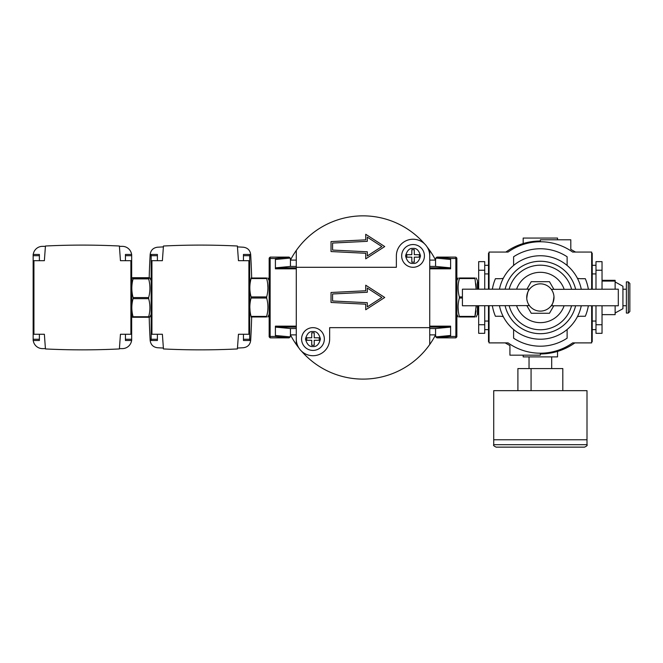 <?xml version="1.0" encoding="UTF-8"?>
<svg xmlns="http://www.w3.org/2000/svg" width="663" height="663" viewBox="0 0 663 663"><rect width="100%" height="100%" fill="white"/><g stroke="black" fill="none" stroke-linecap="round" stroke-linejoin="round"><path stroke-width="0.99" d="M424.444 243.735A81.624 81.624 0 0 0 290.452 260.087L290.22 258.064L289.101 257.103L270.139 257.103L270.139 336.448L275.402 336.448L275.402 326.146L296.286 326.146M450.616 259.482L450.616 268.813L450.616 258.413L450.616 259.482L435.806 258.064L435.566 260.087A81.624 81.624 0 0 0 427.113 246.951M301.574 351.224A81.624 81.624 0 0 0 435.566 334.873L435.806 336.887L436.917 337.857L455.879 337.857L456.857 336.862L456.857 314.312L458.141 316.964M290.22 336.887L289.101 337.857L275.402 336.547L275.402 335.478L290.22 336.887L290.452 334.873A81.624 81.624 0 0 0 298.905 348M429.732 344.495L429.732 250.457M296.286 250.457L296.286 344.495M296.286 327.116L275.576 327.116L290.452 328.533L290.452 334.873L296.286 334.873M289.101 337.857L270.139 337.857L269.161 336.862L269.161 314.312L267.927 316.964M296.286 260.087L290.452 260.087L290.452 266.418L275.576 267.844L296.286 267.844M365.736 234.288L384.722 246.561L365.736 234.288L365.736 239.849L331.028 241.581L331.028 251.55L365.736 253.274L365.736 258.835L384.722 246.561M429.732 267.844L450.442 267.844L435.566 266.418L435.566 260.087L429.732 260.087M435.806 258.064L436.917 257.103L455.879 257.103L455.879 258.504L456.857 259.457L456.857 335.495L455.879 336.448L450.616 336.448L450.616 326.146L450.442 327.116L429.732 327.116M429.732 334.873L435.566 334.873L435.566 328.533L450.442 327.116M296.286 339.042A16.683 16.683 0 0 0 312.969 355.716A16.683 16.683 0 0 0 329.652 339.042L329.652 327.655L429.732 327.655M296.286 266.418L290.452 266.418M296.286 268.813L275.402 268.813L275.402 258.504L270.139 258.504L269.161 259.457L269.161 336.862M290.452 328.533L296.286 328.533M365.736 309.754L365.736 304.193L331.028 302.461L331.028 292.491L365.736 290.767L365.736 285.206L365.736 290.767L331.028 292.491L331.028 302.461L365.736 304.193L365.736 309.754L384.722 297.48L365.736 285.206M429.732 255.918A16.683 16.683 0 0 0 413.049 239.235A16.683 16.683 0 0 0 396.366 255.918L396.366 267.297L296.286 267.297M270.139 257.103L269.161 258.089L269.161 280.64L267.877 277.996M275.402 258.504L275.402 259.482L290.22 258.064M450.616 258.504L455.879 258.504L455.879 337.857M435.566 266.418L429.732 266.418M429.732 328.533L435.566 328.533M458.092 277.996L456.857 280.64L456.857 258.089L455.879 257.103M436.917 337.857L450.616 336.448M275.402 268.813L275.576 267.844M275.402 268.2L275.402 259.482M275.576 327.116L275.402 326.146M275.402 335.478L275.402 326.76M270.139 337.857L270.139 336.448L269.161 335.495M269.161 258.089L269.161 259.457M381.847 246.561L367.294 255.968L367.294 251.791L332.586 250.067L332.586 243.064L367.294 241.332L367.294 237.155L381.847 246.561L367.294 255.968L367.294 251.791L332.586 250.067M450.616 336.547L450.616 326.76M456.857 258.089L456.857 259.457M456.857 336.862L456.857 335.495M312.969 350.42A11.379 11.379 0 0 0 324.348 339.042A11.379 11.379 0 0 0 312.969 327.655A11.379 11.379 0 0 0 301.59 339.042A11.379 11.379 0 0 0 312.969 350.42A11.379 11.379 0 0 0 324.348 339.042A11.379 11.379 0 0 0 312.969 327.655A11.379 11.379 0 0 0 301.59 339.042A11.379 11.379 0 0 0 312.969 350.42M367.294 306.886L367.294 302.709L332.586 300.977L332.586 293.974L367.294 292.25L367.294 288.074L381.847 297.48L367.294 306.886L367.294 302.709L332.586 300.977M413.049 267.297A11.379 11.379 0 0 0 424.428 255.918A11.379 11.379 0 0 0 413.049 244.539A11.379 11.379 0 0 0 401.67 255.918A11.379 11.379 0 0 0 413.049 267.297A11.379 11.379 0 0 0 424.428 255.918A11.379 11.379 0 0 0 413.049 244.539A11.379 11.379 0 0 0 401.67 255.918A11.379 11.379 0 0 0 413.049 267.297M367.294 241.332L367.294 237.155M314.221 332.801L311.726 332.801L311.726 337.79L306.737 337.79L306.737 340.285L311.726 340.285L311.726 345.274L314.221 345.274L314.221 340.285L319.201 340.285L319.201 337.79L314.221 337.79L314.221 332.801M332.586 293.974L367.294 292.25L367.294 288.074M406.817 254.675L411.806 254.675L411.806 249.686L414.3 249.686L414.3 254.675L419.289 254.675L419.289 257.169L414.3 257.169L414.3 262.15L411.806 262.15L411.806 257.169L406.817 257.169L406.817 254.675M266.667 298.027L251.086 298.027C249.421 304.118 249.421 310.243 251.086 316.408L251.086 316.964C249.421 316.964 249.421 316.964 251.086 316.964L266.667 316.964C268.333 316.964 268.333 316.964 266.667 316.964L266.667 316.408C268.333 310.325 268.333 304.201 266.667 298.027L266.667 296.925C268.333 290.842 268.333 284.709 266.667 278.543L251.086 278.543C249.421 284.634 249.421 290.759 251.086 296.925L266.667 296.925M251.086 298.027L251.086 296.925M251.086 316.408L266.667 316.408L267.521 312.356M250.233 282.604L251.086 277.996C249.421 277.996 249.421 277.996 251.086 277.996L266.667 277.996C268.333 277.996 268.333 277.996 266.667 277.996L266.667 278.543M249.843 288.745L249.827 287.742M250.017 284.203L250.125 283.333M250.059 311.104L249.827 307.226M267.91 306.207L267.927 307.218M267.728 310.756L267.628 311.618M267.695 283.855L267.927 287.734M476.2 277.996L477.435 280.64L477.435 289.184M477.435 305.776L477.435 314.312L476.2 316.964M478.678 314.121L478.056 314.27L477.435 313.185L478.056 314.27L478.023 305.776M478.089 314.295L478.33 312.679M478.578 314.279L478.048 307.193M478.678 283.134L478.139 282.877L477.7 287.336M478.537 282.902L478.064 288.745M484.728 289.184L484.728 270.231L478.678 270.231L478.678 289.184L478.18 282.902L477.435 281.734M477.733 289.184L477.476 281.684M476.158 289.184L474.932 277.996C476.598 277.996 476.598 277.996 474.932 277.996L459.351 277.996C457.685 277.996 457.685 277.996 459.351 277.996L459.351 278.543C457.685 284.634 457.685 290.759 459.351 296.925L459.351 298.027C457.685 304.118 457.685 310.243 459.351 316.408L474.932 316.408L476.158 305.776M462.418 298.027L459.351 298.027M459.351 296.925L462.418 296.925M474.932 278.543L459.351 278.543L458.498 282.604M475.785 312.356L474.932 316.964C476.598 316.964 476.598 316.964 474.932 316.964L459.351 316.964C457.685 316.964 457.685 316.964 459.351 316.964L458.962 314.792M476.183 306.207L476.2 307.218M476.001 310.756L475.893 311.618M475.959 283.855L476.2 287.734M458.108 288.745L458.092 287.742M458.29 284.203L458.398 283.333M458.324 311.104L458.092 307.226M574.862 342.895A59.413 59.413 0 0 1 540.362 353.943L540.362 355.169L509.922 355.169L509.922 345.597L505.189 342.895M505.852 252.064A59.413 59.413 0 0 1 540.362 241.017L540.362 239.791L570.802 239.791L570.802 249.363L575.525 252.064M591.669 341.669L592.216 341.669L592.216 305.776M592.216 289.184L592.216 253.291L591.669 253.291M484.728 324.729L484.728 333.323L478.678 333.323L478.678 324.729L484.728 324.729L484.728 305.776M478.678 270.231L478.678 261.636L484.728 261.636L484.728 270.231M478.678 324.729L478.678 305.776M484.728 321.049L488.498 321.049M488.498 273.91L484.728 273.91M488.498 329.644L484.728 329.644M484.728 265.316L488.498 265.316M489.054 341.669L488.498 341.669L488.498 305.776M488.498 289.184L488.498 253.291L489.054 253.291M592.216 321.049L595.987 321.049M595.987 273.91L592.216 273.91M595.987 329.644L592.216 329.644M592.216 265.316L595.987 265.316M595.987 324.729L602.037 324.729L602.037 333.323L595.987 333.323L595.987 305.776M595.987 289.184L595.987 261.636L602.037 261.636L602.037 270.231L595.987 270.231M602.037 324.729L602.037 305.776M602.037 289.184L602.037 270.231M540.362 353.943C562.531 351.191 562.531 351.191 540.362 353.943M540.362 241.017C518.184 243.76 518.184 243.76 540.362 241.017M557.542 239.791L557.542 238.067L523.173 238.067L523.173 243.553M523.173 355.169L523.173 356.885L557.542 356.885L557.542 351.398M564.114 289.184A25.161 25.161 0 0 0 516.601 289.184M516.601 305.776A25.161 25.161 0 0 0 564.114 305.776M591.669 305.776L591.669 342.895L572.65 342.895A55.725 55.725 0 0 1 508.065 342.895L489.054 342.895L489.054 305.776M489.054 289.184L489.054 252.064L508.065 252.064A55.725 55.725 0 0 1 572.65 252.064L591.669 252.064L591.669 289.184M588.363 305.776A48.722 48.722 0 0 1 585.313 316.259L580.863 316.259A13.749 13.749 0 0 0 577.398 316.699M577.398 278.253A13.749 13.749 0 0 0 580.863 278.7L585.313 278.7A48.722 48.722 0 0 1 588.363 289.184M513.593 265.457A13.749 13.749 0 0 0 513.601 264.951L513.601 256.763A48.722 48.722 0 0 1 567.122 256.763L567.122 264.951A13.749 13.749 0 0 0 567.13 265.457M492.352 289.184A48.722 48.722 0 0 1 495.41 278.7L499.852 278.7A13.749 13.749 0 0 0 503.316 278.253M503.316 316.699A13.749 13.749 0 0 0 499.852 316.259L495.41 316.259A48.722 48.722 0 0 1 492.352 305.776M567.13 329.494A13.749 13.749 0 0 0 567.122 330.008L567.122 338.188A48.722 48.722 0 0 1 513.601 338.188L513.601 330.008A13.749 13.749 0 0 0 513.593 329.494M575.608 305.776A36.208 36.208 0 0 1 505.115 305.776M505.115 289.184A36.208 36.208 0 0 1 575.608 289.184M581.26 305.776A41.736 41.736 0 0 1 499.454 305.776M499.454 289.184A41.736 41.736 0 0 1 581.26 289.184M571.556 289.184A32.28 32.28 0 0 0 509.159 289.184M509.159 305.776A32.28 32.28 0 0 0 571.556 305.776M526.919 305.776L531.245 313.267L549.47 313.267L553.796 305.776M553.796 289.184L549.47 281.692L531.245 281.692L526.919 289.184M540.362 283.839A13.641 13.641 0 0 1 552.171 304.3A13.641 13.641 0 0 1 528.552 304.3A13.641 13.641 0 0 1 540.362 283.839M553.961 296.56C553.332 302.104 552.403 305.179 551.185 305.776L618.306 305.776L618.306 289.184L551.309 289.35M553.961 296.543L553.895 295.839M553.605 294.239L553.182 292.831M526.82 299.121L526.754 298.408C527.383 292.855 528.312 289.781 529.53 289.184L462.418 289.184L462.418 305.776L529.405 305.602M527.11 300.712L527.541 302.129M493.72 444.682C493.09 445.279 493.91 446.1 496.173 447.135L584.551 447.135C586.813 446.1 587.625 445.279 587.004 444.682L587.004 439.776L493.72 439.776L587.004 439.776L587.004 390.673L493.72 390.673L493.72 444.682L587.004 444.682M531.071 390.673L531.071 368.578L562.812 368.578L562.812 390.673M517.902 390.673L517.902 368.578L531.071 368.578M149.192 277.772A750.491 750.491 0 0 1 150.161 254.517C150.741 250.241 153.17 247.813 157.454 247.216A750.491 750.491 0 0 1 163.371 246.901M237.47 246.901A750.491 750.491 0 0 1 243.379 247.216C247.655 247.805 250.084 250.233 250.68 254.517A750.491 750.491 0 0 1 251.658 277.996M251.658 316.964A750.491 750.491 0 0 1 250.68 340.442C250.092 344.719 247.664 347.147 243.379 347.735A750.491 750.491 0 0 1 237.47 348.05M163.371 348.05A750.491 750.491 0 0 1 157.454 347.735C153.178 347.155 150.75 344.719 150.161 340.442A750.491 750.491 0 0 1 149.192 317.187M243.445 260.692L243.445 255.703L249.678 255.703L249.678 260.692L238.456 260.692L237.387 246.014A748.262 748.262 0 0 0 163.446 246.014L162.385 260.692L151.156 260.692L151.156 255.703L157.396 255.703L157.396 254.451L151.156 254.451L151.156 255.703M157.396 334.268L157.396 339.257L151.156 339.257L151.156 334.268L162.385 334.268L163.446 348.945A748.262 748.262 0 0 0 237.387 348.945L238.456 334.268L249.678 334.268L249.678 339.257L243.445 339.257L243.445 340.5L249.678 340.5L249.678 339.257M248.898 334.268L248.898 260.692M151.935 260.692L151.935 334.268M151.156 339.257L151.156 340.5L157.396 340.5L157.396 339.257M157.396 255.703L157.396 260.692M151.156 334.268L151.156 260.692M249.678 260.692L249.678 334.268M249.678 255.703L249.678 254.451L243.445 254.451L243.445 255.703M243.445 339.257L243.445 334.268M148.661 316.649C150.327 316.856 150.327 317.055 148.661 317.262L148.661 316.74C150.327 310.756 150.327 304.731 148.661 298.673L148.661 297.571C150.327 291.38 150.327 285.156 148.661 278.883L133.072 278.883C131.415 285.073 131.415 291.297 133.072 297.571L148.661 297.571M148.661 298.673L133.072 298.673L133.072 297.571M148.661 317.262L133.072 317.262L133.072 316.74L148.661 316.74M148.661 277.698L133.072 277.698C131.415 277.896 131.415 278.104 133.072 278.311L148.661 278.311C150.327 278.104 150.327 277.896 148.661 277.698C150.327 277.896 150.327 278.104 148.661 278.311L148.661 278.883M133.072 278.883L133.072 278.311C131.415 278.104 131.415 277.896 133.072 277.698M133.072 317.262C131.415 317.055 131.415 316.856 133.072 316.649M133.072 298.673C131.415 304.657 131.415 310.674 133.072 316.74M149.921 316.955L151.156 314.312M33.233 254.451A9.357 9.357 0 0 1 42.507 246.346L45.407 246.346M39.382 334.268L39.382 339.257L33.15 339.257L33.15 260.692L44.371 260.692L45.44 246.014A748.262 748.262 0 0 1 119.381 246.014L120.451 260.692L131.672 260.692L131.672 339.257L125.44 339.257L125.44 340.5L131.672 340.5L131.672 339.257M119.415 246.346L122.315 246.346A9.357 9.357 0 0 1 131.589 254.451M131.589 340.5A9.357 9.357 0 0 1 122.315 348.614L119.415 348.614M33.15 334.268L44.371 334.268L45.44 348.945A748.262 748.262 0 0 0 119.381 348.945L120.451 334.268L131.672 334.268M45.407 348.614L42.507 348.614A9.357 9.357 0 0 1 33.233 340.5M33.929 260.692L33.929 334.268M130.893 334.268L130.893 260.692M125.44 260.692L125.44 255.703L131.672 255.703L131.672 260.692M131.672 255.703L131.672 254.451L125.44 254.451L125.44 255.703M125.44 339.257L125.44 334.268M33.15 260.692L33.15 255.703L39.382 255.703L39.382 254.451L33.15 254.451L33.15 255.703M33.15 339.257L33.15 340.5L39.382 340.5L39.382 339.257M39.382 255.703L39.382 260.692M626.361 281.891L626.361 313.069L628.292 313.069L629.85 311.511L629.85 283.449L628.292 281.891L626.361 281.891M622.93 305.742L626.361 305.742M615.131 281.949L622.93 286.259L622.93 308.701L615.131 313.002M602.037 281.079L615.131 281.079L615.131 280.316L602.037 280.316M602.037 314.643L615.131 314.643L615.131 305.776M615.131 289.184L615.131 281.079M275.402 258.413L289.101 257.103M429.732 268.813L450.616 268.813M450.616 326.146L429.732 326.146M450.616 258.413L436.917 257.103M450.616 335.478L435.806 336.887M312.969 331.558C316.508 331.127 319.002 333.622 320.453 339.042C319.002 344.453 316.508 346.948 312.969 346.517C309.43 346.948 306.936 344.453 305.486 339.042C306.936 333.622 309.43 331.127 312.969 331.558M413.049 248.434C416.588 248.012 419.082 250.506 420.533 255.918C419.082 261.33 416.588 263.824 413.049 263.402C409.51 263.824 407.016 261.33 405.565 255.918C407.016 250.506 409.51 248.012 413.049 248.434M628.292 313.069L628.292 281.891M529.033 356.885L529.033 368.578M551.691 356.885L551.691 368.578M151.156 280.64L149.921 277.988M622.93 289.217L626.361 289.217"/></g></svg>
